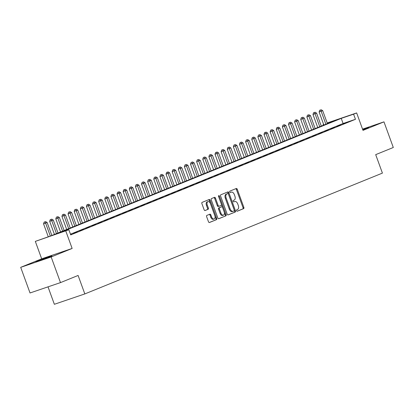 <?xml version="1.0" encoding="UTF-8"?>
<svg xmlns="http://www.w3.org/2000/svg" width="414" height="414" viewBox="0 0 414 414"><rect width="100%" height="100%" fill="white"/><g stroke="black" fill="none" stroke-linecap="round" stroke-linejoin="round"><path stroke-width="0.62" d="M236.56 210.695A0.75 0.455 71.2 0 0 237.222 211.233A0.75 0.455 71.2 0 0 237.232 211.228L243.618 208.635A1.071 0.647 71.2 0 0 243.856 207.388L237.258 189.265A1.071 0.647 71.2 0 0 236.311 188.494A1.071 0.647 71.2 0 0 236.29 188.499L229.905 191.092A0.75 0.455 71.2 0 0 229.744 191.972A0.75 0.455 71.2 0 0 230.407 192.51A0.75 0.455 71.2 0 0 230.417 192.505L231.245 192.168A3.431 2.075 71.2 0 1 231.312 192.143A3.431 2.075 71.2 0 1 234.34 194.611L234.893 196.117A3.431 2.075 71.2 0 1 234.143 200.122L233.315 200.459A0.75 0.455 71.2 0 0 233.149 201.333A0.75 0.455 71.2 0 0 233.812 201.872A0.75 0.455 71.2 0 0 233.827 201.866L234.655 201.53A3.431 2.075 71.2 0 1 234.722 201.504A3.431 2.075 71.2 0 1 237.75 203.973L238.298 205.484A3.431 2.075 71.2 0 1 237.548 209.484L236.72 209.82A0.75 0.455 71.2 0 0 236.56 210.695M50.317 256.732L51.895 256.007L46.368 257.777L35.889 261.829L50.317 256.732M362.783 129.784L368.776 127.357L362.623 129.354M206.871 215.409A1.071 0.647 71.2 0 0 206.633 216.662L208.485 221.744A1.071 0.647 71.2 0 0 209.432 222.515A1.071 0.647 71.2 0 0 209.453 222.509L216.543 219.627A1.071 0.647 71.2 0 0 216.781 218.38L210.183 200.257A1.071 0.647 71.2 0 0 209.236 199.486L202.125 202.374A1.071 0.647 71.2 0 0 201.887 203.626L204.123 209.763A1.071 0.647 71.2 0 0 205.07 210.535A1.071 0.647 71.2 0 0 205.09 210.529L208.128 209.298A1.071 0.647 71.2 0 0 208.361 208.045L207.254 204.997A2.867 1.734 71.2 0 1 207.937 201.634A2.867 1.734 71.2 0 1 210.467 203.693L214.809 215.627A2.867 1.734 71.2 0 1 214.126 218.99A2.867 1.734 71.2 0 1 211.595 216.931L210.871 214.944A1.071 0.647 71.2 0 0 209.924 214.173A1.071 0.647 71.2 0 0 209.903 214.178L206.871 215.409M60.496 282.607L30.031 292.972L20.7 267.335L51.165 256.97L60.496 282.607L78.101 275.46L84.823 293.924L382.417 173.109L375.695 154.645L393.3 147.498L383.969 121.856L362.995 130.369L356.651 112.934L353.587 114.176L355.455 119.304L70.722 234.904L68.853 229.775L35.325 241.383L50.741 235.939L335.475 120.339L327.241 123.139M51.165 256.97L72.139 248.452L65.79 231.017M227.177 214.157A1.071 0.647 71.2 0 0 228.124 214.928A1.071 0.647 71.2 0 0 228.145 214.918L235.235 212.04A1.071 0.647 71.2 0 0 235.473 210.788L228.875 192.67A1.071 0.647 71.2 0 0 227.928 191.899A1.071 0.647 71.2 0 0 227.907 191.905L220.817 194.787A1.071 0.647 71.2 0 0 220.579 196.034L227.177 214.157M225.889 215.834L218.799 218.716A1.071 0.647 71.2 0 1 218.778 218.721A1.071 0.647 71.2 0 1 217.831 217.95L211.233 199.827A1.071 0.647 71.2 0 1 211.471 198.58L214.504 197.349A1.071 0.647 71.2 0 1 214.524 197.338A1.071 0.647 71.2 0 1 215.471 198.109L218.147 205.458A1.071 0.647 71.2 0 0 219.094 206.229A1.071 0.647 71.2 0 0 219.115 206.224L221.128 205.406A1.071 0.647 71.2 0 0 221.361 204.154L218.576 196.5A0.75 0.455 71.2 0 1 218.758 195.62A0.75 0.455 71.2 0 1 219.42 196.158L226.127 214.587A1.071 0.647 71.2 0 1 225.889 215.834L218.597 218.742M383.969 121.856L362.55 129.142M343.056 123.946L346.73 122.456L343.056 123.946M336.929 126.436L340.603 124.94L336.929 126.436M330.807 128.92L334.481 127.429L330.807 128.92M324.685 131.404L328.359 129.913L324.685 131.404M318.563 133.893L322.237 132.397L318.563 133.893M312.435 136.377L316.11 134.886L312.435 136.377M306.313 138.861L309.988 137.37L306.313 138.861M300.191 141.35L303.866 139.86L300.191 141.35M294.069 143.834L297.744 142.344L294.069 143.834M287.942 146.323L291.616 144.828L287.942 146.323M281.82 148.807L285.494 147.317L281.82 148.807M275.698 151.291L279.372 149.801L275.698 151.291M269.576 153.78L273.25 152.285L269.576 153.78M263.449 156.264L267.123 154.774L263.449 156.264M257.327 158.748L261.001 157.258L257.327 158.748M251.205 161.237L254.879 159.747L251.205 161.237M245.083 163.721L248.757 162.231L245.083 163.721M238.956 166.211L242.63 164.715L238.956 166.211M232.834 168.695L236.508 167.204L232.834 168.695M226.712 171.179L230.386 169.688L226.712 171.179M220.59 173.668L224.264 172.172L220.59 173.668M214.462 176.152L218.137 174.661L214.462 176.152M208.34 178.636L212.015 177.145L208.34 178.636M202.218 181.125L205.893 179.635L202.218 181.125M196.096 183.609L199.771 182.119L196.096 183.609M189.974 186.098L193.643 184.603L189.974 186.098M183.847 188.582L187.521 187.092L183.847 188.582M177.725 191.066L181.399 189.576L177.725 191.066M171.603 193.555L175.277 192.06L171.603 193.555M165.481 196.039L169.15 194.549L165.481 196.039M159.354 198.523L163.028 197.033L159.354 198.523M153.232 201.013L156.906 199.522L153.232 201.013M147.11 203.497L150.784 202.006L147.11 203.497M140.988 205.986L144.657 204.49L140.988 205.986M134.861 208.47L138.535 206.979L134.861 208.47M128.738 210.954L132.413 209.463L128.738 210.954M122.616 213.443L126.291 211.947L122.616 213.443M116.494 215.927L120.163 214.436L116.494 215.927M110.367 218.411L114.041 216.92L110.367 218.411M104.245 220.9L107.919 219.41L104.245 220.9M98.123 223.384L101.797 221.894L98.123 223.384M92.001 225.873L95.67 224.378L92.001 225.873M85.874 228.357L89.548 226.867L85.874 228.357M79.752 230.841L83.426 229.351L79.752 230.841M73.63 233.33L77.304 231.835L73.63 233.33M355.455 119.304L343.102 123.507L70.463 234.195M70.582 234.526L71.177 234.324L70.597 234.562M48.014 286.855L54.358 304.29L84.823 293.924M72.139 248.452L41.674 258.817L20.7 267.335M41.674 258.817L35.325 241.383M323.381 125.251L323.122 124.542L323.608 124.345M353.587 114.176L341.234 118.378L56.501 233.977L68.853 229.775M327.174 122.963L356.651 112.934M323.619 124.376L323.122 124.542M343.102 123.507L341.234 118.378M233.967 201.763A3.431 2.075 71.2 0 0 233.9 201.784A3.431 2.075 71.2 0 0 233.832 201.809L234.655 201.53M230.557 192.401A3.431 2.075 71.2 0 0 230.489 192.422A3.431 2.075 71.2 0 0 230.422 192.448L231.245 192.168M237.067 211.243L242.795 208.915A1.071 0.647 71.2 0 0 243.034 207.668L236.435 189.545A1.071 0.647 71.2 0 0 235.669 188.753M227.943 214.949L234.412 212.32A1.071 0.647 71.2 0 0 234.65 211.068L228.052 192.95A1.071 0.647 71.2 0 0 227.281 192.158M234.06 210.902A0.75 0.455 71.2 0 0 234.226 210.022L228.435 194.119A0.75 0.455 71.2 0 0 227.772 193.576A0.75 0.455 71.2 0 0 227.757 193.581L226.888 193.938A3.431 2.075 71.2 0 0 226.137 197.939L230.096 208.811A3.431 2.075 71.2 0 0 233.123 211.28A3.431 2.075 71.2 0 0 233.191 211.254L234.06 210.902M226.965 193.856A0.75 0.455 71.2 0 0 226.95 193.856A0.75 0.455 71.2 0 0 226.934 193.866L227.757 193.581M233.051 211.3L232.368 211.533A3.431 2.075 71.2 0 1 232.301 211.559A3.431 2.075 71.2 0 1 229.273 209.091L225.314 198.218A3.431 2.075 71.2 0 1 226.065 194.218L226.934 193.866M218.271 206.508L218.292 206.503A1.071 0.647 71.2 0 0 218.292 206.503A1.071 0.647 71.2 0 1 217.324 205.737L214.649 198.389A1.071 0.647 71.2 0 0 213.878 197.602M225.066 216.113A1.071 0.647 71.2 0 0 225.299 214.866L218.597 196.443A0.75 0.455 71.2 0 0 218.52 196.267M220.921 213.086A2.867 1.734 71.2 0 0 223.451 215.145A2.867 1.734 71.2 0 0 224.14 211.782L222.608 207.574A1.071 0.647 71.2 0 0 221.661 206.803A1.071 0.647 71.2 0 0 221.64 206.814L219.627 207.631A1.071 0.647 71.2 0 0 219.394 208.884L220.921 213.086L220.098 213.365A2.867 1.734 71.2 0 0 222.628 215.425L223.451 215.145M220.859 207.078A1.071 0.647 71.2 0 0 220.838 207.088A1.071 0.647 71.2 0 0 220.817 207.093L221.64 206.814M220.098 213.365L218.571 209.163A1.071 0.647 71.2 0 1 218.804 207.911L220.817 207.093M214.126 218.99L213.303 219.27A2.867 1.734 71.2 0 1 210.773 217.21L210.048 215.223A1.071 0.647 71.2 0 0 209.277 214.431M207.937 201.634L207.114 201.913A2.867 1.734 71.2 0 0 206.431 205.282L207.254 204.997M204.894 210.555L207.305 209.577A1.071 0.647 71.2 0 0 207.538 208.325L206.431 205.282M209.251 222.535L215.72 219.912A1.071 0.647 71.2 0 0 215.953 218.659L209.36 200.536A1.071 0.647 71.2 0 0 208.589 199.75M327.412 123.615L322.692 110.647L319.106 111.971L323.867 125.054M320.519 109.958L319.696 110.238L320.519 109.958L321.161 111.268L325.88 124.236M321.129 109.71L322.692 110.647M319.106 111.971L319.696 110.238M321.29 126.099L316.57 113.131L312.979 114.455L317.745 127.538M314.397 112.442L313.574 112.727L314.397 112.442L315.038 113.757L319.758 126.72M315.007 112.194L316.57 113.131M312.979 114.455L313.574 112.727M315.168 128.583L310.448 115.62L306.857 116.939L311.618 130.027M308.275 114.932L307.447 115.211L308.275 114.932L308.916 116.241L313.636 129.204M308.885 114.683L310.448 115.62M306.857 116.939L307.447 115.211M309.041 131.072L304.321 118.104L300.735 119.429L305.496 132.511M302.148 117.416L301.325 117.695L302.148 117.416L302.794 118.725L307.514 131.693M302.763 117.167L304.321 118.104M300.735 119.429L301.325 117.695M302.919 133.556L298.199 120.593L294.613 121.913L299.374 134.995M296.026 119.905L295.203 120.184L296.026 119.905L296.667 121.214L301.387 134.177M296.636 119.656L298.199 120.593M294.613 121.913L295.203 120.184M296.797 136.04L292.077 123.077L288.486 124.397L293.252 137.484M289.904 122.389L289.081 122.668L289.904 122.389L290.545 123.698L295.265 136.667M290.514 122.14L292.077 123.077M288.486 124.397L289.081 122.668M290.675 138.53L285.955 125.561L282.364 126.886L287.125 139.968M283.781 124.873L282.953 125.152L283.781 124.873L284.423 126.182L289.143 139.151M284.392 124.624L285.955 125.561M282.364 126.886L282.953 125.152M284.547 141.014L279.828 128.05L276.241 129.37L281.002 142.452M277.654 127.362L276.831 127.641L277.654 127.362L278.301 128.671L283.021 141.635M278.27 127.114L279.828 128.05M276.241 129.37L276.831 127.641M278.425 143.503L273.706 130.534L270.119 131.859L274.88 144.941M271.532 129.846L270.709 130.125L271.532 129.846L272.174 131.155L276.894 144.124M272.143 129.598L273.706 130.534M270.119 131.859L270.709 130.125M272.303 145.987L267.584 133.018L263.992 134.343L268.758 147.425M265.41 132.33L264.587 132.615L265.41 132.33L266.052 133.644L270.772 146.608M266.021 132.082L267.584 133.018M263.992 134.343L264.587 132.615M266.181 148.471L261.462 135.507L257.87 136.827L262.631 149.915M259.288 134.819L258.46 135.099L259.288 134.819L259.93 136.128L264.649 149.092M259.899 134.571L261.462 135.507M257.87 136.827L258.46 135.099M260.054 150.96L255.334 137.991L251.748 139.316L256.509 152.399M253.161 137.303L252.338 137.583L253.161 137.303L253.808 138.612L258.527 151.581M253.777 137.055L255.334 137.991M251.748 139.316L252.338 137.583M253.932 153.444L249.212 140.481L245.626 141.8L250.387 154.883M247.039 139.792L246.216 140.072L247.039 139.792L247.681 141.102L252.4 154.065M247.65 139.544L249.212 140.481M245.626 141.8L246.216 140.072M247.81 155.928L243.09 142.965L239.499 144.284L244.265 157.372M240.917 142.276L240.094 142.556L240.917 142.276L241.559 143.586L246.278 156.554M241.528 142.028L243.09 142.965M239.499 144.284L240.094 142.556M241.688 158.417L236.968 145.449L233.377 146.773L238.138 159.856M234.795 144.76L233.967 145.04L234.795 144.76L235.437 146.07L240.156 159.038M235.406 144.512L236.968 145.449M233.377 146.773L233.967 145.04M235.561 160.901L230.841 147.938L227.255 149.257L232.016 162.34M228.668 147.249L227.845 147.529L228.668 147.249L229.315 148.559L234.034 161.522M229.284 147.001L230.841 147.938M227.255 149.257L227.845 147.529M229.439 163.39L224.719 150.422L221.133 151.747L225.894 164.829M222.546 149.733L221.723 150.013L222.546 149.733L223.187 151.043L227.907 164.011M223.156 149.485L224.719 150.422M221.133 151.747L221.723 150.013M223.317 165.874L218.597 152.906L215.006 154.231L219.772 167.313M216.424 152.217L215.601 152.502L216.424 152.217L217.065 153.532L221.785 166.495M217.034 151.969L218.597 152.906M215.006 154.231L215.601 152.502M217.195 168.358L212.475 155.395L208.884 156.715L213.645 169.802M210.302 154.707L209.474 154.986L210.302 154.707L210.943 156.016L215.663 168.979M210.912 154.458L212.475 155.395M208.884 156.715L209.474 154.986M211.068 170.847L206.348 157.879L202.762 159.204L207.523 172.286M204.174 157.191L203.352 157.47L204.174 157.191L204.821 158.5L209.541 171.468M204.79 156.942L206.348 157.879M202.762 159.204L203.352 157.47M204.946 173.331L200.226 160.368L196.64 161.688L201.401 174.77M198.052 159.68L197.23 159.959L198.052 159.68L198.694 160.989L203.414 173.952M198.663 159.431L200.226 160.368M196.64 161.688L197.23 159.959M198.823 175.815L194.104 162.852L190.512 164.172L195.279 177.259M191.93 162.164L191.108 162.443L191.93 162.164L192.572 163.473L197.292 176.442M192.541 161.915L194.104 162.852M190.512 164.172L191.108 162.443M192.701 178.305L187.982 165.336L184.39 166.661L189.151 179.743M185.808 164.648L184.98 164.927L185.808 164.648L186.45 165.957L191.17 178.926M186.419 164.399L187.982 165.336M184.39 166.661L184.98 164.927M186.574 180.789L181.86 167.825L178.268 169.145L183.029 182.227M179.681 167.137L178.858 167.416L179.681 167.137L180.328 168.446L185.048 181.41M180.297 166.889L181.86 167.825M178.268 169.145L178.858 167.416M180.452 183.278L175.733 170.309L172.146 171.634L176.907 184.716M173.559 169.621L172.736 169.9L173.559 169.621L174.201 170.93L178.92 183.899M174.17 169.373L175.733 170.309M172.146 171.634L172.736 169.9M174.33 185.762L169.611 172.793L166.019 174.118L170.785 187.2M167.437 172.105L166.614 172.39L167.437 172.105L168.079 173.419L172.798 186.383M168.048 171.857L169.611 172.793M166.019 174.118L166.614 172.39M168.208 188.246L163.489 175.282L159.897 176.602L164.658 189.69M161.315 174.594L160.487 174.874L161.315 174.594L161.957 175.903L166.676 188.867M161.926 174.346L163.489 175.282M159.897 176.602L160.487 174.874M162.081 190.735L157.367 177.766L153.775 179.091L158.536 192.174M155.188 177.078L154.365 177.358L155.188 177.078L155.835 178.387L160.554 191.356M155.804 176.83L157.367 177.766M153.775 179.091L154.365 177.358M155.959 193.219L151.239 180.256L147.653 181.575L152.414 194.658M149.066 179.567L148.243 179.847L149.066 179.567L149.708 180.877L154.427 193.84M149.677 179.319L151.239 180.256M147.653 181.575L148.243 179.847M149.837 195.703L145.117 182.74L141.526 184.059L146.292 197.147M142.944 182.051L142.121 182.331L142.944 182.051L143.586 183.361L148.305 196.329M143.554 181.803L145.117 182.74M141.526 184.059L142.121 182.331M143.715 198.192L138.995 185.224L135.404 186.548L140.165 199.631M136.822 184.535L135.994 184.815L136.822 184.535L137.464 185.845L142.183 198.813M137.432 184.287L138.995 185.224M135.404 186.548L135.994 184.815M137.588 200.676L132.873 187.713L129.282 189.032L134.043 202.115M130.695 187.024L129.872 187.304L130.695 187.024L131.341 188.334L136.061 201.297M131.31 186.776L132.873 187.713M129.282 189.032L129.872 187.304M131.466 203.165L126.746 190.197L123.16 191.522L127.921 204.604M124.573 189.508L123.75 189.788L124.573 189.508L125.214 190.818L129.934 203.786M125.183 189.26L126.746 190.197M123.16 191.522L123.75 189.788M125.344 205.649L120.624 192.681L117.033 194.006L121.799 207.088M118.451 191.992L117.628 192.277L118.451 191.992L119.092 193.307L123.812 206.27M119.061 191.744L120.624 192.681M117.033 194.006L117.628 192.277M119.222 208.133L114.502 195.17L110.911 196.49L115.672 209.577M112.329 194.482L111.501 194.761L112.329 194.482L112.97 195.791L117.69 208.754M112.939 194.233L114.502 195.17M110.911 196.49L111.501 194.761M113.094 210.622L108.38 197.654L104.789 198.979L109.55 212.061M106.201 196.966L105.379 197.245L106.201 196.966L106.848 198.275L111.568 211.243M106.817 196.717L108.38 197.654M104.789 198.979L105.379 197.245M106.972 213.106L102.253 200.143L98.667 201.463L103.428 214.545M100.079 199.455L99.257 199.734L100.079 199.455L100.721 200.764L105.441 213.727M100.69 199.206L102.253 200.143M98.667 201.463L99.257 199.734M100.85 215.59L96.131 202.627L92.539 203.947L97.306 217.034M93.957 201.939L93.134 202.218L93.957 201.939L94.599 203.248L99.319 216.217M94.568 201.69L96.131 202.627M92.539 203.947L93.134 202.218M94.728 218.08L90.009 205.111L86.417 206.436L91.178 219.518M87.835 204.423L87.007 204.702L87.835 204.423L88.477 205.732L93.197 218.701M88.446 204.174L90.009 205.111M86.417 206.436L87.007 204.702M88.601 220.564L83.887 207.6L80.295 208.92L85.056 222.002M81.708 206.912L80.885 207.191L81.708 206.912L82.355 208.221L87.075 221.185M82.324 206.664L83.887 207.6M80.295 208.92L80.885 207.191M82.479 223.053L77.76 210.084L74.173 211.404L78.934 224.492M75.586 209.396L74.763 209.675L75.586 209.396L76.228 210.705L80.947 223.674M76.197 209.148L77.76 210.084M74.173 211.404L74.763 209.675M76.357 225.537L71.638 212.568L68.046 213.893L72.812 226.975M69.464 211.88L68.641 212.165L69.464 211.88L70.106 213.194L74.825 226.158M70.075 211.632L71.638 212.568M68.046 213.893L68.641 212.165M70.235 228.021L65.515 215.057L61.924 216.377L66.685 229.465M63.342 214.369L62.519 214.649L63.342 214.369L63.984 215.678L68.703 228.642M63.953 214.121L65.515 215.057M61.924 216.377L62.519 214.649M64.108 230.51L59.393 217.541L55.802 218.866L60.563 231.949M57.215 216.853L56.392 217.133L57.215 216.853L57.862 218.162L62.581 231.131M57.831 216.605L59.393 217.541M55.802 218.866L56.392 217.133M57.986 232.994L53.266 220.031L49.68 221.35L54.441 234.433M51.093 219.342L50.27 219.622L51.093 219.342L51.734 220.652L56.454 233.615M51.703 219.094L53.266 220.031M49.68 221.35L50.27 219.622M51.864 235.478L47.144 222.515L43.553 223.834L48.267 236.777M44.971 221.826L44.148 222.106L44.971 221.826L45.612 223.136L50.322 236.078M45.581 221.578L47.144 222.515M43.553 223.834L44.148 222.106M236.435 189.545L237.258 189.265M243.034 207.668L243.856 207.388M242.795 208.915L243.618 208.635M228.052 192.95L228.875 192.67M234.65 211.068L235.473 210.788M234.412 212.32L235.235 212.04M226.065 194.218L226.888 193.938M225.314 198.218L226.137 197.939M229.273 209.091L230.096 208.811M214.649 198.389L215.471 198.109M217.324 205.737L218.147 205.458M218.597 196.443L219.42 196.158M225.299 214.866L226.127 214.587M218.804 207.911L219.627 207.631M218.571 209.163L219.394 208.884M210.048 215.223L210.871 214.944M210.773 217.21L211.595 216.931M207.538 208.325L208.361 208.045M207.305 209.577L208.128 209.298M209.36 200.536L210.183 200.257M215.953 218.659L216.781 218.38M215.72 219.912L216.543 219.627M233.9 201.784L234.722 201.504M230.489 192.422L231.312 192.143M226.95 193.856L227.772 193.576M232.301 211.559L233.123 211.28M220.838 207.088L221.661 206.803"/></g></svg>
